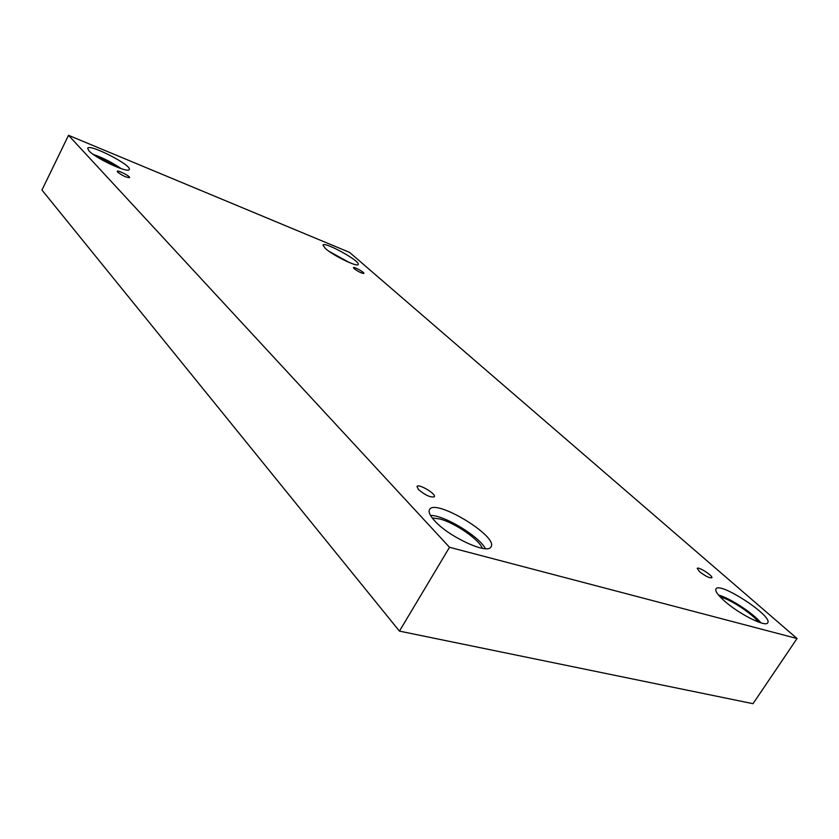 <?xml version="1.0" encoding="UTF-8"?>
<svg xmlns="http://www.w3.org/2000/svg" width="839" height="839" viewBox="0 0 839 839"><rect width="100%" height="100%" fill="white"/><g stroke="black" fill="none" stroke-linecap="round" stroke-linejoin="round"><path stroke-width="1.26" d="M797.05 638.521L349.58 252.392L68.525 135.31L41.95 190.044L399.448 631.117L753.013 703.69L797.05 638.521L449.515 547.29L399.448 631.117M117.628 172.11L117.229 171.303C117.638 169.772 130.569 176.41 129.584 177.648C126.49 177.585 122.504 175.739 117.628 172.11M68.525 135.31L449.515 547.29M418.409 489.494L417.004 486.515C418.357 483.274 436.49 493.982 434.34 496.761C430.627 497.684 425.31 495.262 418.409 489.494M699.485 571.611L697.24 568.402C698.153 566.231 713.412 576.026 711.818 577.777C709.448 578.207 705.337 576.152 699.485 571.611M354.184 268.7L353.439 267.641C353.796 266.424 364.745 272.486 363.906 273.43C361.735 273.378 358.494 271.805 354.184 268.7M434.717 520.883C429.998 515.723 428.257 511.968 429.505 509.619C434.77 497.852 498.712 536.436 491.004 546.818C488.067 554.915 449.054 537.075 434.717 520.883M88.882 150.747L87.675 148.262C89.144 143.291 132.394 165.472 129.206 169.509C128.629 173.715 95.342 158.298 88.882 150.747M325.322 248.417L322.994 245.082C324.211 241.118 360.896 261.349 358.19 264.474C357.676 267.536 332.968 255.507 325.322 248.417M724.277 600.829C717.733 594.924 714.964 590.96 715.971 588.926C719.369 581.133 773.285 616.287 767.706 622.8C765.85 627.582 738.593 613.833 724.277 600.829M720.229 596.949L720.753 597.095C730.937 599.686 752.352 613.812 758.456 622.035M760.942 622.863C753.422 613.393 729.93 598.039 718.509 595.04M331.216 252.812L347.315 261.674M349.485 262.617L329.266 251.48M95.09 155.676L99.547 157.354L119.044 167.915M121.204 168.67C112.52 162.672 103.187 157.9 93.192 154.355M432.221 517.957L440.003 519.016C455.021 522.907 479.1 539.477 482.341 548.307M485.414 548.654C479.006 536.163 444.271 515.177 430.491 515.408"/></g></svg>
